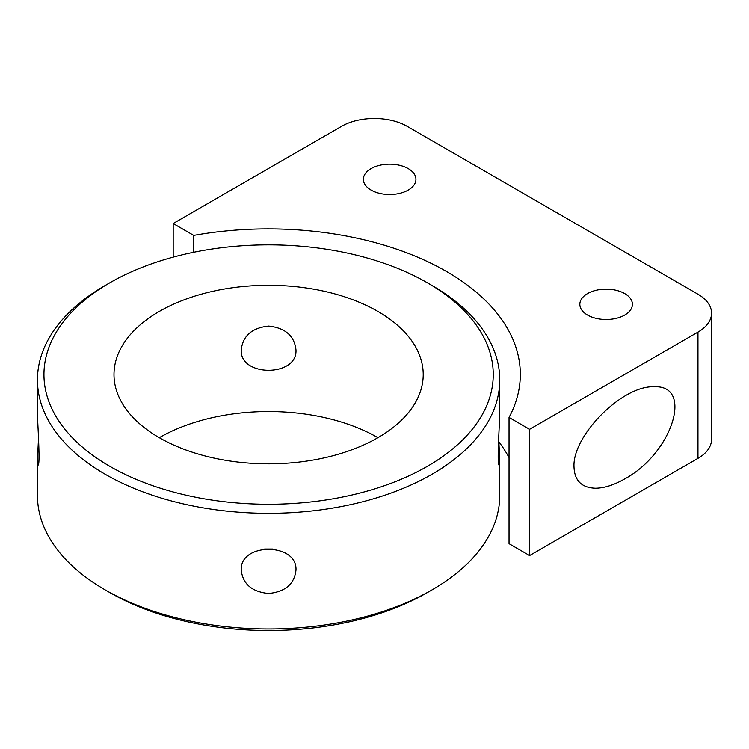 <?xml version="1.0" encoding="UTF-8"?>
<svg xmlns="http://www.w3.org/2000/svg" width="749" height="749" viewBox="0 0 749 749"><rect width="100%" height="100%" fill="white"/><g stroke="black" fill="none" stroke-linecap="round" stroke-linejoin="round"><path stroke-width="1.12" d="M109.738 282.85A224.653 129.708 180 0 1 427.454 282.85A224.653 129.708 180 0 1 427.454 466.281A224.653 129.708 180 0 1 109.747 466.281A224.653 129.708 180 0 1 109.738 282.85L105.15 285.509A231.151 133.453 0 0 0 37.45 379.874L37.45 415.349C38.012 428.999 40.324 466.599 37.993 465.045L37.45 460.036L38.536 437.688M498.665 437.688L499.752 460.036L499.209 465.045C496.877 466.599 499.19 428.999 499.752 415.349L499.752 379.874A231.151 133.453 0 0 0 432.051 285.509L427.454 282.85M499.752 460.036L499.752 495.51A231.151 133.453 180 0 1 432.051 589.875A231.151 133.453 180 0 1 105.15 589.875L105.15 589.875A231.151 133.453 180 0 1 37.45 495.51L37.45 460.036M37.45 379.874A231.151 133.453 0 0 0 105.15 474.239A231.151 133.453 0 0 0 357.058 503.169A231.151 133.453 0 0 0 499.752 379.874M295.967 570.204C294.338 584.089 285.219 591.85 268.601 593.489C251.982 591.85 242.863 584.089 241.234 570.204C239.558 542.398 297.643 542.398 295.967 570.204M264.594 326.358L272.608 326.358M159.275 437.688A154.612 89.262 0 0 0 327.772 457.04A154.612 89.262 0 0 0 423.213 374.566A154.612 89.262 0 0 0 268.601 285.303A154.612 89.262 0 0 0 113.988 374.566A154.612 89.262 0 0 0 159.275 437.688A154.612 89.262 0 0 1 377.927 437.688M264.594 549.026L272.608 549.026M295.967 349.83C297.653 377.122 239.549 377.122 241.234 349.83C242.863 335.786 251.982 327.875 268.601 326.077C285.219 327.875 294.338 335.786 295.967 349.83M109.738 592.525L105.15 589.875L109.747 592.525A224.653 129.708 0 0 0 109.747 592.525L109.738 592.525A224.653 129.708 0 0 0 427.454 592.525L432.051 589.875M573.996 466.796C572.358 435.497 622.691 385.155 653.989 386.802C694.117 384.509 672.237 453.36 624.713 478.92C613.993 485.034 604.237 488.142 595.436 488.226C581.617 487.758 574.474 480.615 573.996 466.796M371.064 190.077A26.281 15.177 180 0 1 363.368 179.348A26.281 15.177 180 0 1 389.658 164.171A26.281 15.177 180 0 1 415.938 179.348A26.281 15.177 180 0 1 399.713 193.373A26.281 15.177 180 0 1 371.064 190.077M587.544 315.057A26.281 15.177 180 0 1 579.838 304.328A26.281 15.177 180 0 1 606.128 289.151A26.281 15.177 180 0 1 632.409 304.328A26.281 15.177 180 0 1 616.184 318.353A26.281 15.177 180 0 1 587.544 315.057M341.553 126.328A46.382 26.777 180 0 1 407.147 126.328L697.965 294.226A46.382 26.777 180 0 1 711.55 313.166A46.382 26.777 180 0 1 697.965 332.107L529.599 429.308L509.039 417.436A252.02 145.503 0 0 0 520.321 374.397A252.02 145.503 0 0 0 193.738 235.401L173.178 223.53L341.553 126.328M509.039 417.436L509.039 543.68L529.599 555.552L697.965 458.351A46.382 26.777 0 0 0 711.55 439.41L711.55 313.166M509.039 457.592A252.02 145.503 0 0 0 498.918 441.957M529.599 555.552L529.599 429.308M193.738 252.273L193.738 235.401M173.178 257.141L173.178 223.53M697.965 332.107L697.965 458.351"/></g></svg>
